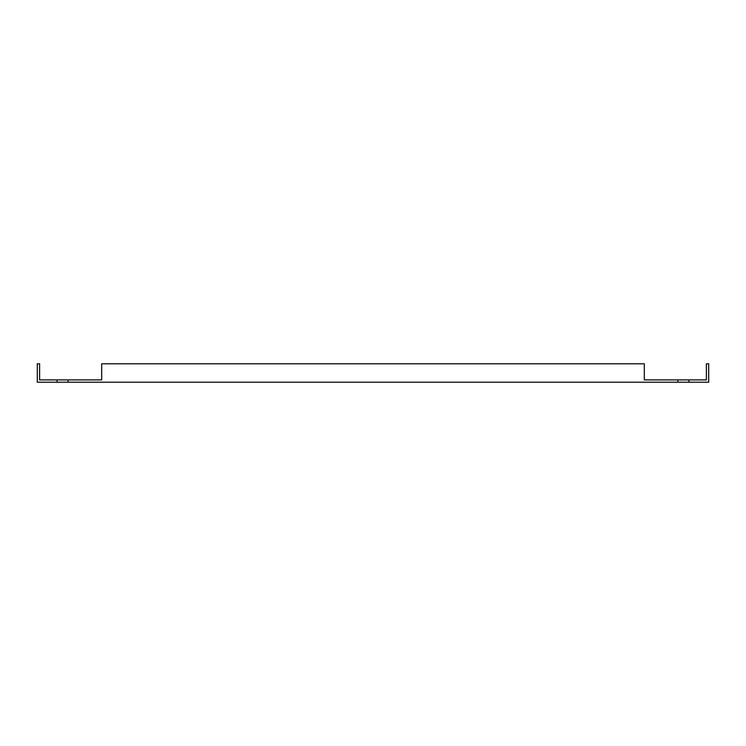 <?xml version="1.0" encoding="UTF-8"?>
<svg xmlns="http://www.w3.org/2000/svg" width="746" height="746" viewBox="0 0 746 746"><rect width="100%" height="100%" fill="white"/><g stroke="black" fill="none" stroke-linecap="round" stroke-linejoin="round"><path stroke-width="1.12" d="M57.078 379.9L57.078 382.194L37.3 382.194L37.3 363.806L39.603 363.806L39.603 379.9L101.68 379.9L96.253 379.9L101.68 379.9L101.68 363.806L644.32 363.806L644.32 379.9L688.922 379.9L688.922 382.194L708.7 382.194L708.7 363.806L706.397 363.806L706.397 379.9L688.922 379.9M677.89 379.9L677.89 382.194L688.922 382.194M677.89 382.194L57.078 382.194M68.11 379.9L68.11 382.194"/></g></svg>
